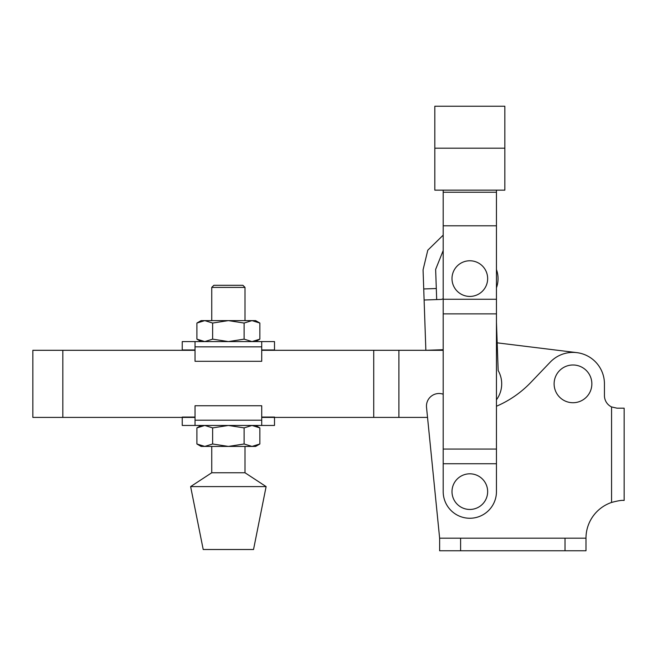 <?xml version="1.0" encoding="UTF-8"?>
<svg xmlns="http://www.w3.org/2000/svg" width="657" height="657" viewBox="0 0 657 657"><rect width="100%" height="100%" fill="white"/><g stroke="black" fill="none" stroke-linecap="round" stroke-linejoin="round"><path stroke-width="0.99" d="M496.454 399.793A26.838 26.838 0 0 0 498.17 370.548L496.454 322.349L497.185 342.847L576.83 352.637M440.88 299.436A4.197 4.197 0 0 0 443.196 298.639A4.197 4.197 0 0 1 440.88 299.436L424.11 300.011L423.067 269.838L427.789 250.21L443.196 235.14M496.454 287.782A26.838 26.838 0 0 0 496.454 269.542M424.11 300.011L425.859 350.304L442.621 349.729A4.197 4.197 0 0 1 443.196 349.746M443.196 250.539L435.64 269.403L436.305 288.522L423.732 288.957M436.683 299.576L436.305 288.522M572.986 364.988A18.872 18.872 0 0 0 554.114 383.852A18.872 18.872 0 0 0 572.986 402.725A18.872 18.872 0 0 0 591.858 383.852A18.872 18.872 0 0 0 572.986 364.988M443.196 394.208A12.582 12.582 0 0 0 426.524 407.332L439.632 538.182L427.535 417.409L261.716 417.409M617.022 408.178L611.568 406.938L617.022 408.178L624.15 408.178L624.15 500.437L623.731 500.437C621.686 500.149 617.637 500.815 611.568 502.449A37.745 37.745 0 0 0 585.987 538.182L585.987 550.763L439.632 550.763L439.632 538.182L460.598 538.182L460.598 550.763M611.568 502.449L611.568 406.938A12.582 12.582 0 0 1 604.44 395.596L604.44 383.852A31.454 31.454 0 0 0 550.254 362.114L530.913 382.341A104.841 104.841 0 0 1 496.454 406.24M585.987 538.182L460.598 538.182M211.743 287.405L213.845 285.302L242.909 285.302L245.004 287.405L211.743 287.405L211.743 320.616M255.63 341.583L259.852 339.152L251.984 341.583L259.852 339.152L259.852 323.047L251.984 320.616L244.108 323.047L244.108 339.152L251.984 341.583L228.373 341.583L244.108 339.152M245.004 472.761L211.743 472.761L190.629 486.599L266.118 486.599L245.004 472.761L245.004 446.423M266.118 486.599L253.536 549.507L203.21 549.507L190.629 486.599M255.63 425.457L259.852 427.888L259.852 443.992L255.63 446.423L251.984 446.423L259.852 443.992L251.984 446.423L201.116 446.423L196.903 443.992L204.77 446.423L196.903 443.992L196.903 427.888L204.77 425.457L196.903 427.888L201.116 425.457M204.77 446.423L212.638 443.992L228.373 446.423L244.108 443.992L251.984 446.423M259.852 427.888L251.984 425.457L244.108 427.888L244.108 443.992M212.638 443.992L212.638 427.888L204.77 425.457M244.108 427.888L228.373 425.457L212.638 427.888M274.503 417.409L274.503 425.457L182.244 425.457L182.244 417.409M204.77 341.583L196.903 339.152L204.77 341.583L212.638 339.152L228.373 341.583M201.116 341.583L196.903 339.152L196.903 323.047L204.77 320.616L201.116 320.616L196.903 323.047M212.638 339.152L212.638 323.047L204.77 320.616L228.373 320.616L212.638 323.047M244.108 323.047L228.373 320.616L255.63 320.616L259.852 323.047M195.039 341.583L261.716 341.583L261.716 346.839L195.039 346.839L195.039 341.583L182.244 341.583L182.244 349.967L195.039 349.967M261.716 341.583L274.503 341.583L274.503 349.967L261.716 349.967M261.716 346.839L261.716 361.293L195.039 361.293L195.039 346.839M195.039 417.072L182.244 417.072M274.503 417.072L261.716 417.072M261.716 420.201L261.716 405.747L195.039 405.747L195.039 420.201L261.716 420.201L261.716 425.457M195.039 425.457L195.039 420.201M195.039 417.409L32.85 417.409L32.85 350.304L195.039 350.304M261.716 350.304L443.196 350.304M373.734 417.409L373.734 350.304M398.898 417.409L398.898 350.304M469.829 473.812A17.821 17.821 0 0 0 452 491.633A17.821 17.821 0 0 0 469.829 509.454A17.821 17.821 0 0 0 487.65 491.633A17.821 17.821 0 0 0 469.829 473.812M469.829 260.772A17.821 17.821 0 0 0 452 278.593A17.821 17.821 0 0 0 469.829 296.422A17.821 17.821 0 0 0 487.65 278.593A17.821 17.821 0 0 0 469.829 260.772M443.196 463.735L443.196 491.633A26.633 26.633 0 0 0 469.829 518.258A26.633 26.633 0 0 0 496.454 491.633L496.454 463.735L443.196 463.735L443.196 313.874L496.454 313.874L496.454 449.051L443.196 449.051M496.454 463.735L496.454 449.051M496.454 313.874L496.454 299.264L443.196 299.264L443.196 313.874M443.196 299.264L443.196 225.794L496.454 225.794L496.454 299.264M496.454 225.794L496.454 192.246L443.196 192.246L443.196 225.794M496.454 192.246L496.454 190.152M443.196 192.246L443.196 190.152M504.839 148.178L434.811 148.178L434.811 190.152L504.839 190.152L504.839 106.237L434.811 106.237L434.811 148.178M565.02 538.182L565.02 550.763M62.834 417.409L62.834 350.304M245.004 287.405L245.004 320.616M211.743 446.423L211.743 472.761"/></g></svg>
